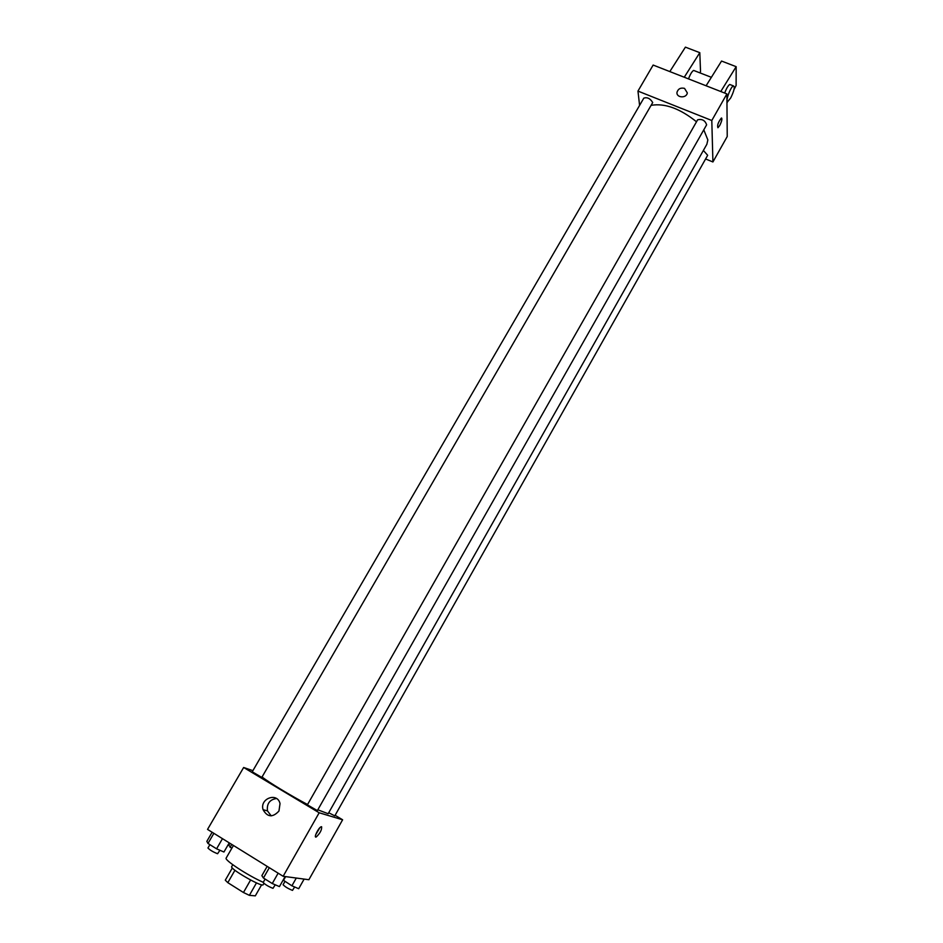 <?xml version="1.0" encoding="UTF-8"?>
<svg xmlns="http://www.w3.org/2000/svg" width="943" height="943" viewBox="0 0 943 943"><rect width="100%" height="100%" fill="white"/><g stroke="black" fill="none" stroke-linecap="round" stroke-linejoin="round"><path stroke-width="1.41" d="M250.59 880.019L243.459 892.514L227.817 882.66L225.294 880.184L232.332 867.961M261.624 884.782L255.317 895.85L249.376 895.343L243.459 892.514M256.472 882.896L249.376 895.343M263.934 883.391L263.203 884.687C262.578 887.74 229.373 868.715 231.695 866.641L232.791 864.731M234.937 870.271L227.817 882.66M233.44 845.458L226.179 858.047C223.88 859.827 247.926 875.611 263.25 882.306M335.119 815.294L342.615 819.785L308.88 879.725L283.148 876.283L207.543 829.404L243.648 767.484L252.889 770.679M317.815 809.801L328.164 813.726L706.861 144.291L707.851 139.941L703.796 129.816M262.284 777.138C268.496 782.148 290.479 795.468 307.548 804.532M342.615 819.785L319.17 812.772L243.648 767.484M261.8 777.409L652.709 102.551C650.234 98.473 647.263 96.999 643.798 98.155L252.229 771.81L261.8 777.409M328.718 812.76L334.789 815.872L707.663 155.3L703.372 150.444M317.367 810.591L307.371 804.85L697.655 119.773C702.17 118.783 705.152 120.468 706.625 124.83L317.367 810.591M319.17 812.772L283.148 876.283M278.963 811.027C272.704 817.746 267.411 817.31 263.073 809.695C259.502 798.415 277.513 791.943 280.024 803.613L278.963 811.027M321.598 826.716C321.94 829.781 320.172 833.188 316.27 836.948C313.253 838.504 318.298 827.848 321.068 826.799L321.598 826.716M319.783 827.813L315.657 834.779M271.195 815.872L267.47 810.874C266.657 803.731 269.651 799.605 276.464 798.509M651.424 105.286C665.004 103.082 680.033 108.575 696.512 121.777M705.588 158.966L712.92 161.96L711.8 120.504L637.963 91.094L639.59 105.392M711.8 120.504L726.888 93.911L727.23 136.523L712.92 161.96M726.888 93.911L653.145 65.055L637.963 91.094M684.535 88.383L687.306 92.885C686.598 98.65 675.883 97.86 677.039 92.143C678.206 88.76 680.705 87.499 684.535 88.383C680.705 87.499 678.206 88.76 677.039 92.143C675.883 97.86 686.598 98.65 687.306 92.885L684.535 88.383M717.929 127.741L719.674 125.572L717.929 127.741C717.045 125.443 718.189 122.225 721.336 118.087C722.421 118.57 721.866 121.058 719.674 125.572C721.607 121.73 722.255 119.219 721.654 118.052M694.519 70.76L693.624 70.419C691.926 71.456 690.217 74.285 688.52 78.894M699.895 72.859L700.531 71.656L699.8 52.678L684.264 77.232M706.095 85.778L721.548 61.047L736.165 66.67L736.118 85.483L734.043 89.455M724.672 93.039C726.428 88.406 728.126 85.554 729.741 84.469L730.566 84.787M727.831 101.302L726.959 102.964M720.77 91.518L736.165 66.67M730.731 97.907L728.031 101.231C724.743 103.035 730.354 86.921 733.395 85.884C735.08 86.721 734.196 90.728 730.731 97.907M669.813 71.585L685.408 47.15L699.8 52.678M285.14 876.542L279.446 886.597L272.268 883.532L263.427 878.027L261.871 875.646L267.164 866.369M278.15 873.171L272.268 883.532M269.309 867.701L263.427 878.027M265.101 879.065L263.168 882.448C265.266 884.664 268.531 886.62 272.987 888.33L275.238 884.805M229.243 842.853L223.939 852.012L216.584 848.818L207.979 843.455L206.835 841.356L212.128 832.245M222.477 838.657L216.584 848.818M213.872 833.329L207.979 843.455M209.888 844.645L207.943 848.005C209.912 850.079 213.118 851.989 217.585 853.733L219.931 850.268M304.129 879.088L298.695 888.719L291.917 885.795L283.124 880.102M296.291 878.039L291.917 885.795M285.635 876.613L283.419 880.514M284.939 881.457L283.089 884.734C285.14 886.856 288.287 888.73 292.507 890.381L294.652 886.974M231.73 848.417L228.795 845.329L229.962 843.301M231.754 844.409L230.045 847.368M315.386 836.406L316.27 836.948M267.47 810.874L263.073 809.695M693.624 70.419L711.387 77.326M733.395 85.884L729.741 84.469"/></g></svg>
